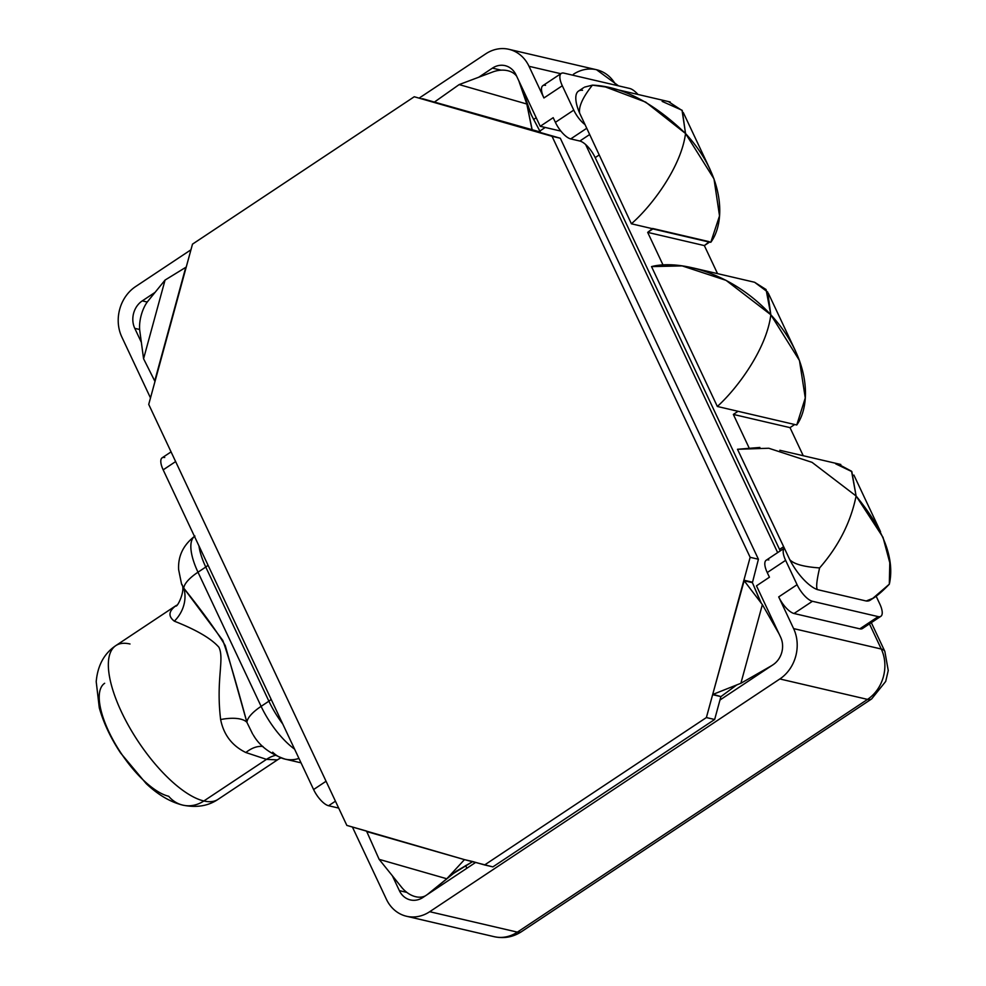 <?xml version="1.0" encoding="UTF-8"?>
<svg xmlns="http://www.w3.org/2000/svg" width="986" height="986" viewBox="0 0 986 986"><rect width="100%" height="100%" fill="white"/><g stroke="black" fill="none" stroke-linecap="round" stroke-linejoin="round"><path stroke-width="1.48" d="M135.563 286.606L190.951 249.791L135.563 286.606A36.926 31.848 -76.9 0 0 121.808 336.965L150.488 397.925L121.808 336.965A36.926 31.848 -76.9 0 1 135.563 286.606M419.395 97.947L485.716 53.86L419.395 97.947M561.256 73.42A17.181 6.409 56.4 0 0 562.303 85.757L543.927 97.971A17.181 6.409 -123.6 0 1 542.879 85.634L561.256 73.42A17.181 6.409 56.4 0 1 563.893 73.124L629.672 88.457A17.181 6.409 56.4 0 1 637.991 94.471A17.181 6.409 56.4 0 0 629.672 88.457L563.893 73.124A17.181 6.409 56.4 0 0 562.303 85.757L573.766 110.112L555.389 122.326A17.181 6.409 56.4 0 0 570.721 138.915A17.181 6.409 -123.6 0 1 555.389 122.326L553.195 117.679L540.229 126.294L560.898 131.113L540.229 126.294L516.048 74.911A20.139 17.366 -76.9 0 0 505.054 65.643A20.139 17.366 -76.9 0 0 492.421 68.133L478.765 77.216L492.421 68.133A20.139 17.366 103.1 0 1 516.048 74.911L540.229 126.294L553.195 117.679L555.389 122.326L573.766 110.112L562.303 85.757L543.927 97.971L529.014 66.296L560.824 73.716L529.014 66.296A36.926 31.848 -76.9 0 0 508.862 49.3A36.926 31.848 -76.9 0 0 485.716 53.86A36.926 31.848 -76.9 0 1 529.014 66.296L543.927 97.971A17.181 6.409 -123.6 0 1 545.517 85.338M508.862 49.3L596.542 69.735A36.926 31.848 103.1 0 1 615.954 85.252A36.926 31.848 -76.9 0 0 596.542 69.735A36.926 31.848 -76.9 0 0 573.384 74.295M880.843 616.312L862.467 628.526A17.181 6.409 -123.6 0 1 859.829 628.834L794.05 613.502A17.181 6.409 -123.6 0 1 778.706 596.912L793.607 628.6L881.287 649.034L869.455 623.879L881.287 649.034A26.856 9.182 -25.2 0 1 884.836 651.389A26.856 9.182 154.8 0 0 881.287 649.034A36.926 31.848 103.1 0 1 867.532 699.394L779.852 678.96A36.926 31.848 -76.9 0 0 793.607 628.6L778.706 596.912L797.082 584.698A17.181 6.409 56.4 0 0 812.427 601.275L794.05 613.502L859.829 628.834L878.206 616.62L812.427 601.275L794.05 613.502A17.181 6.409 -123.6 0 1 778.706 596.912L797.082 584.698L785.62 560.344L767.244 572.558L769.437 577.217L756.472 585.832L780.641 637.215A20.139 17.366 103.1 0 1 773.135 664.687L719.965 700.023L714.653 719.484L492.889 866.891L714.653 719.484L706.383 717.562L484.619 864.956L492.889 866.891L464.455 859.632L346.838 825.405L148.726 404.396L192.492 244.146L414.256 96.751L552.037 136.302L750.149 557.312L706.383 717.562L714.653 719.484L720.902 696.597L719.965 700.023L773.135 664.687A20.139 17.366 -76.9 0 0 780.641 637.215L756.472 585.832L769.437 577.217L767.244 572.558A17.181 6.409 -123.6 0 1 766.196 560.221L784.351 548.154A17.181 6.409 56.4 0 0 785.62 560.344L797.082 584.698A17.181 6.409 56.4 0 0 812.427 601.275L878.206 616.62A17.181 6.409 56.4 0 0 879.795 603.974L876.16 596.234L879.795 603.974A17.181 6.409 56.4 0 1 880.843 616.312A17.181 6.409 56.4 0 1 878.206 616.62L859.829 628.834A17.181 6.409 -123.6 0 0 863.761 626.221M475.696 862.393L422.994 897.433A20.139 17.366 103.1 0 1 399.367 890.641L392.391 875.827L399.367 890.641A20.139 17.366 -76.9 0 0 410.361 899.922A20.139 17.366 -76.9 0 0 422.994 897.433L475.696 862.393M141.355 342.327L134.774 328.35A20.139 17.366 103.1 0 1 142.28 300.878L155.048 292.386L142.28 300.878A20.139 17.366 -76.9 0 0 134.774 328.35L139.655 329.484L134.774 328.35L141.355 342.327M422.526 98.674L434.407 102.088L422.526 98.674M406.552 916.265A36.926 31.848 -76.9 0 1 386.401 899.269L352.396 826.995L386.401 899.269A36.926 31.848 -76.9 0 0 429.711 911.705L779.852 678.96L429.711 911.705L517.379 932.14A26.856 10.02 56.4 0 0 521.508 931.671A26.856 10.02 -123.6 0 1 517.379 932.14A36.926 31.848 103.1 0 1 494.232 936.7A36.926 31.848 -76.9 0 0 517.379 932.14L867.532 699.394A26.856 10.02 56.4 0 0 871.649 698.926A26.856 10.02 -123.6 0 1 867.532 699.394A36.926 31.848 -76.9 0 0 881.287 649.034L793.607 628.6A36.926 31.848 -76.9 0 1 779.852 678.96L867.532 699.394L517.379 932.14L429.711 911.705A36.926 31.848 -76.9 0 1 406.552 916.265L494.232 936.7C504.056 938.771 513.151 937.094 521.508 931.671L871.649 698.926L885.699 681.425L888.25 670.517L884.836 651.389L871.316 622.647M472.738 861.554L464.455 859.632L446.794 878.772L379.142 859.348L366.767 831.58L464.455 859.632L446.794 878.772L427.32 894.548L454.398 872.721L436.539 887.19A21.815 15.332 51.4 0 1 436.428 887.277A21.815 15.332 51.4 0 0 436.478 887.227A21.815 15.332 51.4 0 0 436.539 887.19L453.313 873.559L472.738 861.554L456.124 871.316L446.794 878.772L379.142 859.348L366.521 831.05L346.838 825.405L148.726 404.396L154.975 381.496L143.574 358.744L139.802 330.902A21.815 9.429 104.7 0 1 147.937 301.149L165.069 280.061L185.762 267.366L154.728 380.966L143.574 358.744L139.802 330.902A21.815 9.429 -75.3 0 1 147.937 301.149L165.069 280.061L143.574 358.744L165.069 280.061L186.243 267.046L192.492 244.146L414.256 96.751L433.939 102.396L459.156 84.586L492.717 71.978A21.815 15.875 157.6 0 1 516.639 76.168A21.815 15.875 -22.4 0 0 492.717 71.978L459.156 84.586L526.807 104.011L532.107 130.127L560.307 138.237L758.419 559.247L752.417 582.664L758.419 559.247L560.307 138.237L540.624 132.58L532.021 116.323L526.807 104.011L531.195 114.659L540.377 132.05L434.419 102.076L459.156 84.586L526.807 104.011L532.354 130.657L560.307 138.237L552.037 136.302L750.149 557.312L758.419 559.247L750.149 557.312L743.9 580.212L752.17 582.134L744.147 580.729L752.417 582.664L744.147 580.729L762.375 604.615L779.076 633.887L762.375 604.615L740.88 683.286L713.112 694.341L720.902 696.597L712.631 694.662L706.383 717.562L484.619 864.956L472.725 861.554M406.836 892.392L399.367 890.641L406.836 892.392M465.626 865.56L466.896 868.247L465.626 865.56M147.247 302.036L142.28 300.878L147.247 302.036M492.421 68.133L501.147 70.166L492.421 68.133M513.188 72.976L515.284 73.469L513.188 72.976M536.199 117.753L533.599 119.479L536.199 117.753M585.622 144.523L777.658 552.616L585.622 144.523M570.721 138.915L579.842 141.035A17.181 6.409 -123.6 0 1 595.187 157.624L779.544 549.412A17.181 6.409 -123.6 0 1 780.209 550.915A17.181 6.409 -123.6 0 0 779.544 549.412L595.187 157.624L599.032 155.061L595.187 157.624A17.181 6.409 -123.6 0 0 579.842 141.035L570.721 138.915L586.51 128.427L570.721 138.915M768.833 559.925A17.181 6.409 56.4 0 0 767.244 572.558L785.62 560.344A17.181 6.409 56.4 0 1 784.351 548.179L737.491 449.283L759.873 447.447M668.545 101.657L682.287 110.654L685.529 133.504C681.289 166.461 652.313 205.606 631.385 223.785L585.043 124.618A17.181 6.409 56.4 0 1 573.766 110.112A17.181 6.409 56.4 0 0 585.043 124.618L631.385 223.785L652.473 228.703A83.921 72.385 -76.9 0 0 652.658 228.481L647.679 232.376L663.085 265.111L647.679 232.376L652.868 228.925L709.526 242.137L652.658 228.481A83.921 72.385 103.1 0 1 652.473 228.703L631.385 223.785C652.313 205.606 681.289 166.461 685.529 133.504C725.363 176.74 725.474 222.663 710.783 242.297L719.521 215.885L714 178.897L685.529 133.504L682.041 110.247L662.148 101.398M589.443 134.663L579.842 141.035L589.443 134.663M738.046 411.298L733.35 414.416L748.953 447.595L733.35 414.416L738.046 411.298M783.402 546.848L779.544 549.412L783.402 546.848M709.316 241.693L652.658 228.481L709.526 242.137L704.349 245.588L717.537 273.627L704.349 245.588L647.679 232.376L704.349 245.588L709.316 241.693M794.716 424.498L790.008 427.628L803.233 455.717L790.008 427.628L733.35 414.416L790.008 427.628L794.716 424.498M875.346 596.776L870.194 600.203A33.573 12.522 -123.6 0 1 866.189 600.992L872.869 598.317L889.323 584.18L889.791 562.76L883 537.308L856.107 496.007C850.77 522.173 838.605 546.158 819.612 567.924C803.763 566.851 793.804 564.078 789.749 559.641L784.351 548.179L789.749 559.641C793.804 564.078 803.763 566.851 819.612 567.924C838.605 546.158 850.77 522.173 856.107 496.007L812.045 462.348L768.772 448.248L737.491 449.283L784.351 548.179M871.304 599.18A33.573 12.522 -123.6 0 1 866.189 600.992L817.517 589.64A33.573 12.522 -123.6 0 1 789.749 559.641A33.573 12.522 -123.6 0 0 817.517 589.64C815.927 588.001 816.63 580.766 819.612 567.924C816.63 580.766 815.927 588.001 817.517 589.64L866.189 600.992C871.008 600.807 878.711 595.211 889.323 584.18C894.943 559.284 883.875 529.889 856.107 496.007L851.559 471.234L838.026 464.012M835.684 463.839L851.855 471.628L856.107 496.007M651.524 266.602L717.34 406.466L796.75 424.978L805.266 397.974L799.473 360.519L770.818 314.756L726.066 280.357L682.152 265.9L651.524 266.602C677.961 259.663 730.725 271.335 770.818 314.756L766.073 289.527L754.598 282.267L767.712 292.053L770.818 314.756C810.738 358.3 811.293 404.679 796.75 424.978L717.34 406.466C738.194 387.646 766.825 348.07 770.818 314.756C766.825 348.07 738.194 387.646 717.34 406.466L651.524 266.602M709.464 241.989L710.783 242.297M592.426 85.141C582.8 97.281 578.535 106.611 579.645 113.156L585.043 124.618L579.645 113.156C578.535 106.611 582.8 97.281 592.426 85.141C622.289 86.448 653.324 102.569 685.529 133.504L645.682 102.113L605.441 86.953L592.426 85.141L584.599 87.113M583.675 87.655L578.523 91.082A33.573 12.522 -123.6 0 0 579.645 113.156A33.573 12.522 -123.6 0 1 582.529 90.293M545.221 127.453L539.798 131.064L545.221 127.453M164.724 457.516A16.787 6.261 -123.6 0 0 163.171 469.854L175.631 461.571L163.171 469.854L313.597 789.539A16.787 6.261 -123.6 0 0 328.584 805.735L338.691 808.089L328.584 805.735L335.437 801.187L328.584 805.735A16.787 6.261 -123.6 0 1 313.597 789.539L326.058 781.257L313.597 789.539L163.171 469.854A16.787 6.261 -123.6 0 1 162.148 457.8L171.071 451.884M271.125 699.271A6.717 2.292 -25.2 0 1 268.895 701.182A50.348 18.783 56.4 0 0 282.748 723.97A50.348 18.783 56.4 0 1 268.895 701.182A6.717 2.292 154.8 0 0 271.125 699.271M246.907 722.319A33.573 13.36 162.9 0 0 220.63 719.546C223.686 734.804 232.092 745.798 245.847 752.528A33.573 21.482 116 0 1 262.954 746.476A33.573 21.482 -64 0 0 245.847 752.528C232.092 745.798 223.686 734.804 220.63 719.546C215.798 679.576 224.672 658.907 218.892 647.223C211.3 638.595 196.448 629.906 174.337 621.168C167.866 616.188 168.606 610.889 176.556 605.281C168.606 610.889 167.866 616.188 174.337 621.168A33.573 29.826 -41.7 0 0 183.778 588.161A33.573 11.475 154.8 0 1 197.989 572.2A50.348 18.783 -123.6 0 1 194.476 536.384A50.348 18.783 56.4 0 0 197.989 572.2L205.766 567.036A50.348 18.783 56.4 0 1 198.95 545.887A50.348 18.783 56.4 0 0 205.766 567.036A6.717 2.292 154.8 0 0 207.997 565.114A6.717 2.292 -25.2 0 1 205.766 567.036L268.895 701.182L205.766 567.036L197.989 572.2L261.117 706.358L268.895 701.182L261.117 706.358A33.573 11.475 154.8 0 0 246.907 722.319L225.264 645.608C217.277 632.001 203.449 612.848 183.778 588.161A33.573 11.475 -25.2 0 1 197.989 572.2L261.117 706.358A50.348 18.783 56.4 0 0 294.604 749.163A50.348 18.783 -123.6 0 1 261.117 706.358A33.573 11.475 -25.2 0 0 246.907 722.319A33.573 13.36 -17.1 0 0 220.63 719.546C215.798 679.576 224.672 658.907 218.892 647.223C211.3 638.595 196.448 629.906 174.337 621.168A33.573 29.826 138.3 0 0 183.778 588.161L222.799 640.419C227.68 653.78 235.716 681.079 246.907 722.319L252.65 734.028M298.955 758.431A33.573 28.951 103.1 0 1 285.028 759.109A33.573 28.951 -76.9 0 0 298.955 758.431M272.678 752.195A33.573 28.951 -76.9 0 0 285.028 759.109L301.038 762.831M277.386 759.886L266.479 759.368A33.573 28.951 103.1 0 1 275.18 755.424A33.573 28.951 -76.9 0 0 266.479 759.368L203.868 800.977A92.314 34.436 -123.6 0 1 129.178 726.793A92.314 34.436 -123.6 0 1 115.83 645.608A92.314 34.436 56.4 0 0 129.178 726.793A92.314 34.436 56.4 0 0 203.868 800.977L266.479 759.368L245.847 752.528L266.479 759.368L277.386 759.886A33.573 32.427 61.5 0 1 279.716 758.48A33.573 32.427 -118.5 0 0 277.386 759.886M280.874 757.901L279.728 758.48A33.573 32.427 61.5 0 1 279.987 758.345M183.778 588.161L181.646 584.267M279.716 758.48L278.126 759.417M104.664 683.273A67.134 25.044 -123.6 0 0 114.364 742.31A67.134 25.044 -123.6 0 0 168.692 796.269A33.573 28.951 -76.9 0 0 182.817 805.131C196.559 807.916 208.305 805.993 218.042 799.363A92.314 34.436 -123.6 0 1 203.868 800.977A92.314 34.436 56.4 0 0 218.042 799.363L277.818 759.627M182.817 805.131A33.573 28.951 -76.9 0 0 203.868 800.977A33.573 28.951 103.1 0 1 182.817 805.131C170.405 802.074 158.204 794.913 146.224 783.648L120.551 752.934C110.642 737.959 103.555 722.935 99.29 707.825L96.209 681.683C97.639 665.451 104.183 653.422 115.83 645.608L175.619 605.872C177.123 608.547 186.305 589.024 181.523 583.909L178.626 569.6C177.924 556.018 183.359 544.839 194.932 536.051M130.004 643.994A92.314 34.436 56.4 0 0 115.83 645.608M425.397 895.83A21.815 15.332 51.4 0 1 401.622 887.289L379.142 859.348L401.622 887.289A21.815 15.332 -128.6 0 0 425.397 895.83M522.173 88.715A21.815 15.875 157.6 0 1 522.691 89.972L531.072 114.302L522.691 89.972A21.815 15.875 157.6 0 0 522.444 89.332L519.745 82.787M518.796 80.766L526.807 104.011L518.796 80.766M761.303 603.284L752.417 582.664L760.909 602.791M736.936 684.789L721.382 696.276L736.936 684.789M771.816 665.562L740.88 683.286L762.375 604.615L744.147 580.729L712.631 694.662L720.902 696.597L713.112 694.341L740.88 683.286L771.816 665.562M840.812 464.48L779.827 450.269M754.61 282.267L692.973 267.909M795.431 350.856L768.402 293.397M880.535 531.7L853.876 475.042M709.957 169.21L683.298 112.552M670.233 101.989L609.249 87.766M618.518 85.856L596.542 69.735M253.254 734.915C259.466 745.835 270.053 753.896 285.028 759.109M427.148 894.684L436.478 887.227"/></g></svg>
